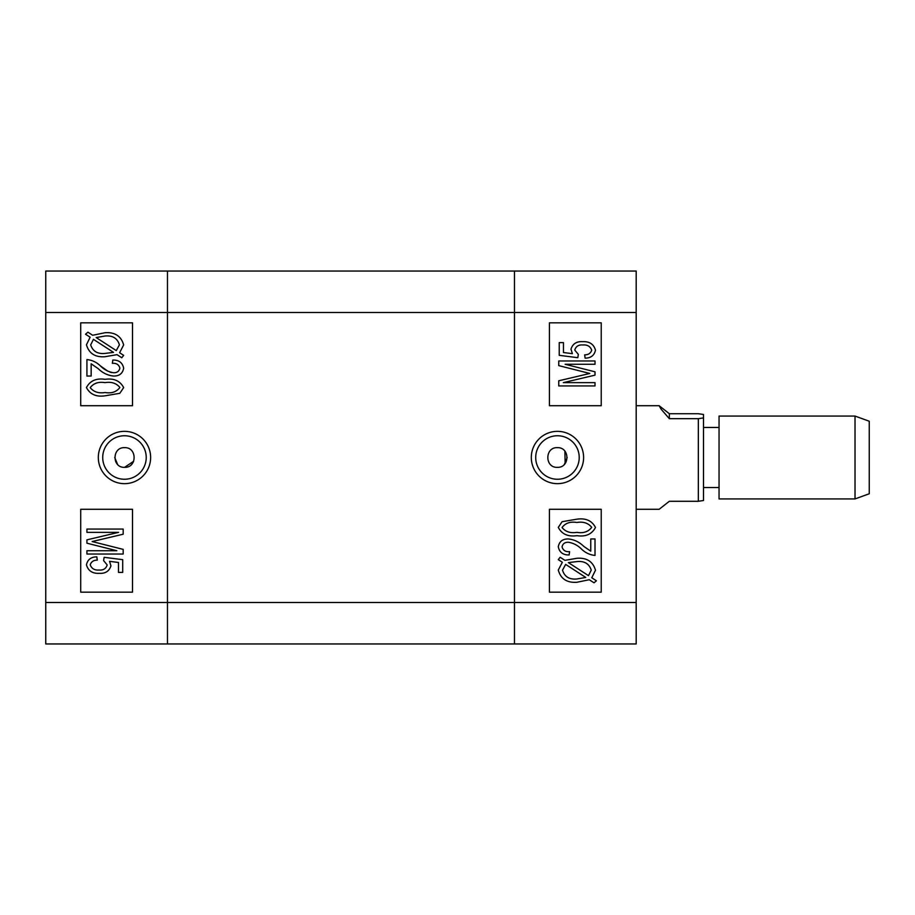 <?xml version="1.0" encoding="UTF-8"?>
<svg xmlns="http://www.w3.org/2000/svg" width="915" height="915" viewBox="0 0 915 915"><rect width="100%" height="100%" fill="white"/><g stroke="black" fill="none" stroke-linecap="round" stroke-linejoin="round"><path stroke-width="1.37" d="M557.361 467.336C544.665 467.965 544.665 447.058 557.361 447.664L557.464 447.664C570.022 447.206 570.034 467.805 557.464 467.336L557.361 467.336M557.464 431.342A26.158 26.158 0 0 0 531.306 457.5A26.158 26.158 0 0 0 557.464 483.658A26.158 26.158 0 0 0 583.61 457.5A26.158 26.158 0 0 0 557.464 431.342M557.464 435.746A21.754 21.754 0 0 0 535.71 457.5A21.754 21.754 0 0 0 557.464 479.254A21.754 21.754 0 0 0 579.218 457.5A21.754 21.754 0 0 0 557.464 435.746M636.188 271.046L636.188 643.954L514.47 643.954L514.47 271.046L636.188 271.046M549.435 509.289L549.435 592.165L601.224 592.165L601.224 509.289L549.435 509.289M549.435 322.835L549.435 405.711L601.224 405.711L601.224 322.835L549.435 322.835M564.338 464.431L567.197 457.523M589.798 373.457L558.756 365.623L558.756 360.979L595.013 360.979L595.013 364.273L565.115 364.273L595.013 371.81L595.013 375.15L563.343 382.642L595.013 382.642L595.013 385.936L558.756 385.936L558.756 380.789L589.798 373.457L587.67 372.943M586.847 372.748L585.417 372.394M562.336 562.268L558.287 559.637L560.14 557.246L564.887 560.335L577.091 558.264C586.847 557.601 592.977 561.593 595.482 570.228L591.776 577.777L596.42 580.785L594.018 582.809L589.26 579.733L576.93 582.272C566.968 582.958 560.746 578.886 558.287 570.056L562.336 562.268M576.885 578.978L585.76 577.457L565.653 564.406L562.519 570.159C564.555 576.747 569.336 579.687 576.885 578.978M591.239 570.114C589.168 563.754 584.468 560.906 577.148 561.558L568.387 562.611L588.505 575.649L591.239 570.114M590.77 551.196L590.77 538.958L595.013 538.958L595.013 555.439C589.855 554.902 585.371 552.797 581.551 549.126C577.834 545.374 573.431 543.075 568.375 542.252C564.898 542.149 562.782 543.693 562.05 546.884C563.068 550.407 565.584 552.008 569.587 551.665L569.107 554.959C563.011 555.062 559.397 552.328 558.287 546.758C559.282 541.451 562.668 538.844 568.444 538.958C574.311 539.621 579.401 542.08 583.736 546.346L590.77 551.196M576.896 535.664C568.043 536.933 561.844 534.188 558.287 527.395L562.107 521.699L576.896 519.182C585.737 517.913 591.925 520.658 595.482 527.44C591.891 534.246 585.692 536.991 576.896 535.664M576.885 522.476C570.354 521.378 565.413 523.06 562.05 527.532C565.539 531.798 570.48 533.411 576.885 532.358C583.381 533.456 588.334 531.787 591.708 527.349C588.231 523.048 583.29 521.424 576.885 522.476M595.482 350.171C594.327 355.432 590.873 358.097 585.12 358.154L584.651 354.86C588.288 354.871 590.633 353.327 591.708 350.205C590.301 346.35 587.35 344.612 582.866 344.966C578.6 344.623 575.901 346.328 574.757 350.079L578.337 354.391L577.8 357.685L559.225 355.329L559.225 342.61L563.457 342.61L563.457 352.527L572.378 353.659L570.994 349.13C572.699 343.777 576.587 341.295 582.661 341.672C589.477 341.329 593.755 344.166 595.482 350.171M167.468 643.954L167.468 312.484L167.468 643.954L45.75 643.954L45.75 271.046L514.47 271.046L514.47 643.954L167.468 643.954M636.188 312.484L167.468 312.484L167.468 271.046L167.468 312.484L45.75 312.484M124.577 467.336L124.474 467.336C111.916 467.828 111.905 447.195 124.474 447.664L124.577 447.664C137.273 447.069 137.273 467.931 124.577 467.336L133.67 461.263M117.6 464.443L114.741 457.511M124.474 431.342A26.158 26.158 0 0 0 98.317 457.5A26.158 26.158 0 0 0 124.474 483.658A26.158 26.158 0 0 0 150.632 457.5A26.158 26.158 0 0 0 124.474 431.342M124.474 435.746A21.754 21.754 0 0 0 102.72 457.5A21.754 21.754 0 0 0 124.474 479.254A21.754 21.754 0 0 0 146.228 457.5A21.754 21.754 0 0 0 124.474 435.746M100.376 365.874C104.116 369.649 108.508 371.936 113.563 372.748C117.04 372.851 119.144 371.307 119.888 368.116C118.859 364.593 116.354 363.003 112.351 363.335L112.82 360.041C118.927 359.938 122.53 362.672 123.651 368.242C122.656 373.549 119.27 376.156 113.494 376.042C107.627 375.39 102.526 372.92 98.202 368.654L91.157 363.804L91.157 376.042L86.925 376.042L86.925 359.561C92.083 360.098 96.567 362.203 100.376 365.874L107.97 371.261M109.869 372.062L111.653 372.554M132.503 405.711L132.503 322.835L80.714 322.835L80.714 405.711L132.503 405.711M132.503 592.165L132.503 509.289L80.714 509.289L80.714 592.165L132.503 592.165M119.602 352.733L123.651 355.363L121.787 357.754L117.04 354.665L104.836 356.736C95.08 357.399 88.961 353.407 86.456 344.772L90.15 337.223L85.518 334.215L87.92 332.191L92.678 335.267L104.996 332.728C114.97 332.053 121.18 336.125 123.651 344.944L119.602 352.733M105.053 336.022L96.178 337.543L116.274 350.594L119.408 344.841C117.383 338.253 112.591 335.313 105.053 336.022M90.688 344.886C92.77 351.246 97.459 354.105 104.79 353.442L113.54 352.389L93.433 339.351L90.688 344.886M105.042 379.336C113.883 378.067 120.082 380.823 123.651 387.605L119.831 393.301L105.042 395.818C96.201 397.099 90.002 394.342 86.456 387.56C90.036 380.754 96.235 378.009 105.042 379.336M105.053 392.524C111.584 393.622 116.525 391.94 119.888 387.468C116.388 383.202 111.447 381.589 105.053 382.642C98.546 381.555 93.605 383.225 90.219 387.651C93.696 391.952 98.637 393.576 105.053 392.524M86.925 532.358L86.925 529.064L123.182 529.064L123.182 534.211L92.141 541.543L123.182 549.377L123.182 554.021L86.925 554.021L86.925 550.727L116.823 550.727L86.925 543.19L86.925 539.85L118.584 532.358L86.925 532.358M86.456 564.829C87.611 559.557 91.065 556.903 96.807 556.846L97.287 560.14C93.65 560.129 91.294 561.684 90.219 564.795C91.637 568.65 94.577 570.388 99.06 570.034C103.326 570.377 106.037 568.673 107.169 564.921L103.601 560.609L104.138 557.315L122.713 559.671L122.713 572.39L118.47 572.39L118.47 562.473L109.56 561.341L110.932 565.87C109.228 571.212 105.339 573.705 99.266 573.328C92.449 573.682 88.183 570.846 86.456 564.829M855.022 416.062L869.25 421.243L869.25 493.757L855.022 498.938L855.022 416.062L719.053 416.062L719.053 498.938L855.022 498.938M703.509 461.229L703.509 500.505L698.339 501.283L698.339 418.681L669.334 418.681L661.156 409.234L659.143 405.711L669.334 413.717L698.339 413.717L703.509 414.495L703.509 461.229M636.188 509.289L659.143 509.289L669.334 501.283L698.339 501.283M703.509 417.903L698.339 418.681M669.334 413.717L669.334 418.681M45.75 602.516L636.188 602.516M719.053 427.465L703.509 427.465M636.188 405.711L659.143 405.711M719.053 487.535L703.509 487.535M564.875 451.152L565.161 463.493"/></g></svg>
